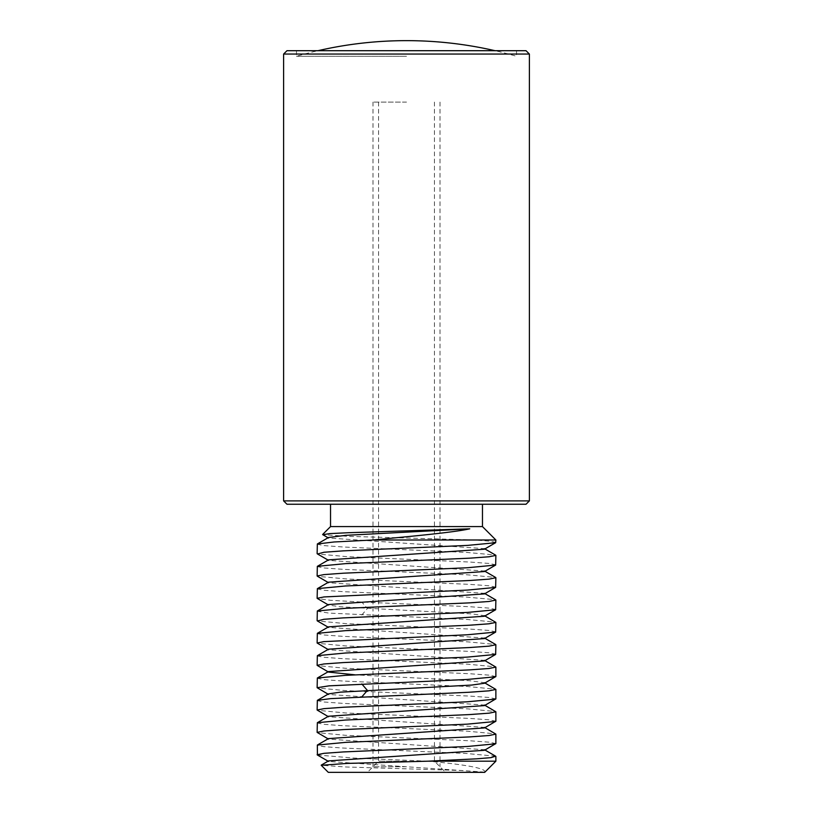 <?xml version="1.0" encoding="UTF-8"?>
<svg xmlns="http://www.w3.org/2000/svg" width="813" height="813" viewBox="0 0 813 813"><rect width="100%" height="100%" fill="white"/><g stroke="black" fill="none" stroke-linecap="round" stroke-linejoin="round"><path stroke-width="0.61" stroke-dasharray="4.07 3.05" d="M328.3 772.35L484.629 772.177L459.365 770.429L345.921 766.984L321.216 765.267M406.5 772.35L367.405 772.35L406.5 772.35M406.5 761.181L378.573 761.181L406.5 761.181M406.5 102.092L372.984 102.092L406.5 102.092M484.629 772.177L484.7 772.35C486.906 768.58 468.003 764.85 428.004 761.181L495.869 761.181M484.457 772.076L328.543 761.456L328.543 760.897M484.457 750.287L484.457 749.728L328.543 739.119L328.493 738.59M484.457 727.94L484.457 727.391L328.543 716.771L328.493 716.253M484.457 705.603L484.457 705.044L328.543 694.434L328.543 693.875M317.131 700.603L323.92 701.995L343.167 703.387L467.597 708.865L495.656 711.527M317.131 722.94L323.97 724.342L343.249 725.735L467.648 731.212L495.656 733.875M495.615 756.192L466.052 753.468L342.141 748.011L323.625 746.649L317.131 745.287M317.405 755.013L354.255 758.092L428.004 761.181M495.869 743.56L489.121 742.167L469.812 740.775L345.535 735.308L317.344 732.635M495.869 721.212L489.091 719.82L469.833 718.428L345.423 712.96L317.344 710.288M495.869 698.875L489.04 697.473L469.782 696.091L345.332 690.613L317.344 687.95M317.131 678.266L323.869 679.648L343.188 681.05L467.465 686.518L495.656 689.19M495.869 676.528L488.989 675.125L469.64 673.733L345.393 668.266L317.344 665.603M317.131 655.918L323.828 657.3L343.218 658.703L467.373 664.17L495.656 666.843M495.869 654.191L488.989 652.788L469.538 651.386L345.423 645.929L317.344 643.266M317.131 633.581L323.798 634.963L343.238 636.366L467.028 641.813L495.605 644.475M495.869 631.853L489.009 630.441L469.487 629.049L345.81 623.612L317.405 620.959M317.131 611.234L329.021 613.093L467.231 619.476L495.656 622.158M495.869 609.506L489.02 608.104L469.416 606.701L361.815 602.057L330.586 600.309L317.334 598.571M317.131 588.897L323.909 590.289L343.503 591.691L465.951 597.067L495.33 599.679M495.869 587.169L489.101 585.777L469.518 584.364L347.019 578.988L317.659 576.376M317.131 566.549L323.97 567.952L343.614 569.364L467.008 574.781L495.574 577.433M495.869 564.822L489.152 563.439L469.619 562.027L346.714 556.631L317.548 553.999M317.131 544.212L323.991 545.614L343.533 547.017L466.377 552.403L495.402 555.015M495.869 539.995L474.883 539.995L349.123 536.377L322.802 534.7M495.869 542.484L490.544 541.245L474.883 539.995M484.457 683.266L484.457 682.707L469.66 680.735L355.169 674.851M484.457 660.918L484.457 660.359L328.543 649.75L328.543 649.191M484.457 638.581L484.457 638.022L328.543 627.402L328.543 626.843M484.457 616.234L484.457 615.675L471.804 613.886L340.332 606.783L328.533 605.055L328.523 604.516M484.436 593.907L484.457 593.338L328.533 582.718L328.564 582.149M484.467 571.539L484.467 571L328.564 560.391L328.533 559.832M484.457 549.212L484.436 548.643L328.523 538.023L328.533 537.484M482.465 526.59L330.535 526.59M286.969 504.243L526.031 504.243M283.615 500.899L529.385 500.899M283.615 54.054L529.385 54.054M286.969 50.701L526.031 50.701M406.5 50.701L296.471 50.701L406.5 50.701M406.5 56.29L296.471 56.29L406.5 56.29M516.529 50.701L516.529 56.29A394.905 394.905 0 0 0 495.046 50.701M296.471 50.701L296.471 56.29A394.905 394.905 0 0 1 317.954 50.701M406.5 766.761L372.984 766.761L406.5 766.761M361.815 614.963L367.405 608.51L361.815 602.057M378.573 102.092L378.573 761.181L367.405 772.35M434.427 102.092L434.427 761.181L445.595 772.35M372.984 102.092L372.984 766.761M440.016 102.092L440.016 766.761"/><path stroke-width="1.22" d="M321.216 765.267L347.273 763.407L428.004 761.181L495.869 761.181L484.7 772.35L328.3 772.35L321.216 765.267M321.277 765.104L328.543 760.897L484.457 750.287L495.869 743.56L495.869 734.119L489.162 735.501L469.629 736.913L345.525 742.371L317.344 745.043L317.405 755.013M328.493 738.59L484.457 727.94L495.869 721.212L495.869 711.771L489.111 713.164L469.528 714.576L345.718 720.023L317.344 722.696L317.131 732.391L323.981 730.989L343.604 729.576L467.414 724.139L495.656 721.456M328.493 716.253L484.457 705.603L495.869 698.875L495.869 689.434L489.02 690.837L469.406 692.239L330.606 698.621L317.344 700.359L317.131 710.044L323.909 708.651L343.513 707.239L467.302 701.802L495.656 699.119M317.344 700.359L328.543 693.875L340.362 692.148L471.804 685.054L484.457 683.266L495.869 676.528L495.869 667.087L489.009 668.489L469.487 669.892L345.474 675.349L317.344 678.022L317.131 687.707L329.021 685.847L467.211 679.465L495.656 676.772M484.457 705.044L495.869 711.771M484.457 727.391L495.869 734.119M428.004 761.181L476.885 758.814L490.991 757.635L495.615 756.192M495.656 743.804L467.516 746.476L343.31 751.934L323.93 753.336L317.131 754.728M328.543 739.119L317.131 732.391M328.543 716.771L317.131 710.044M328.543 694.434L317.131 687.707M355.169 674.851L328.543 672.087L317.131 665.359L323.808 663.977L343.249 662.575L467.282 657.117L495.656 654.435L495.869 644.75L488.999 646.152L469.558 647.544L345.555 653.002L317.344 655.674L317.131 665.359M328.543 649.75L317.131 643.022L323.828 641.63L467.363 634.77L495.656 632.097L495.869 622.402L488.989 623.805L469.64 625.197L345.403 630.664L317.344 633.327L317.131 643.022M317.405 620.959L323.869 619.293L343.198 617.89L467.465 612.423L495.656 609.75L495.869 600.065L489.04 601.468L469.772 602.85L345.251 608.337L317.324 611L317.131 620.675M328.493 605.035L317.131 598.338L323.92 596.945L467.495 590.075L495.635 587.423L495.869 577.718L489.08 579.12L469.833 580.502L345.525 585.98L317.365 588.632L317.131 598.338M317.659 576.376L317.131 575.99L323.97 574.598L343.238 573.206L467.729 567.728L495.666 565.055L495.869 555.381L489.121 556.773L469.812 558.165L345.444 563.643L317.334 566.315L317.131 575.99M317.548 553.999L324.011 552.251L343.34 550.858L467.638 545.391L495.656 542.718L495.869 539.995L372.913 539.995L334.113 541.976L317.344 543.968L317.131 553.653M484.457 682.707L495.869 689.434M484.457 615.675L495.869 622.402M484.457 660.359L495.869 667.087M495.33 599.679L495.869 600.065M328.482 671.568L484.457 660.918L495.656 654.435M317.344 655.674L328.543 649.191L484.457 638.581L495.656 632.097M328.543 626.843L484.457 616.234L495.656 609.75M322.802 534.7L329.854 533.602L348.431 532.718L469.762 528.826L346.003 535.32L328.533 537.484M317.334 611.01L328.503 604.537L484.436 593.907L495.625 587.403M317.375 588.653L328.554 582.179L484.467 571.539M317.344 566.346L328.554 559.852L484.457 549.212M330.535 504.243L330.535 526.59L482.465 526.59L495.869 539.995M372.913 539.995C410.667 536.326 452.617 532.606 469.762 528.826M406.5 504.243L286.969 504.243L283.615 500.899L529.385 500.899L526.031 504.243L406.5 504.243M283.615 54.054L286.969 50.701L526.031 50.701L529.385 54.054L283.615 54.054L283.615 500.899M495.046 50.701A394.905 394.905 0 0 0 317.954 50.701M361.815 696.883L367.405 690.43L361.815 683.977M484.457 749.728L495.656 756.212M328.543 738.56L317.344 745.043M328.543 716.212L317.344 722.706M317.344 754.972L328.543 761.456M495.869 756.456L495.869 761.181M317.344 678.022L328.543 671.538M484.457 638.022L495.656 644.506M328.543 626.853L317.344 633.327M317.344 620.919L328.543 627.402M317.355 576.204L328.554 582.697M495.666 565.055L484.497 571.519M317.375 553.897L328.554 560.37M495.635 542.688L484.436 549.182M322.69 534.639L328.503 538.003M484.436 593.358L495.645 599.852M484.507 571.021L495.666 577.484M484.436 548.663L495.625 555.147M328.503 537.505L317.344 543.968M330.535 526.59L322.639 534.487M482.465 504.243L482.465 526.59M529.385 54.054L529.385 500.899"/></g></svg>
